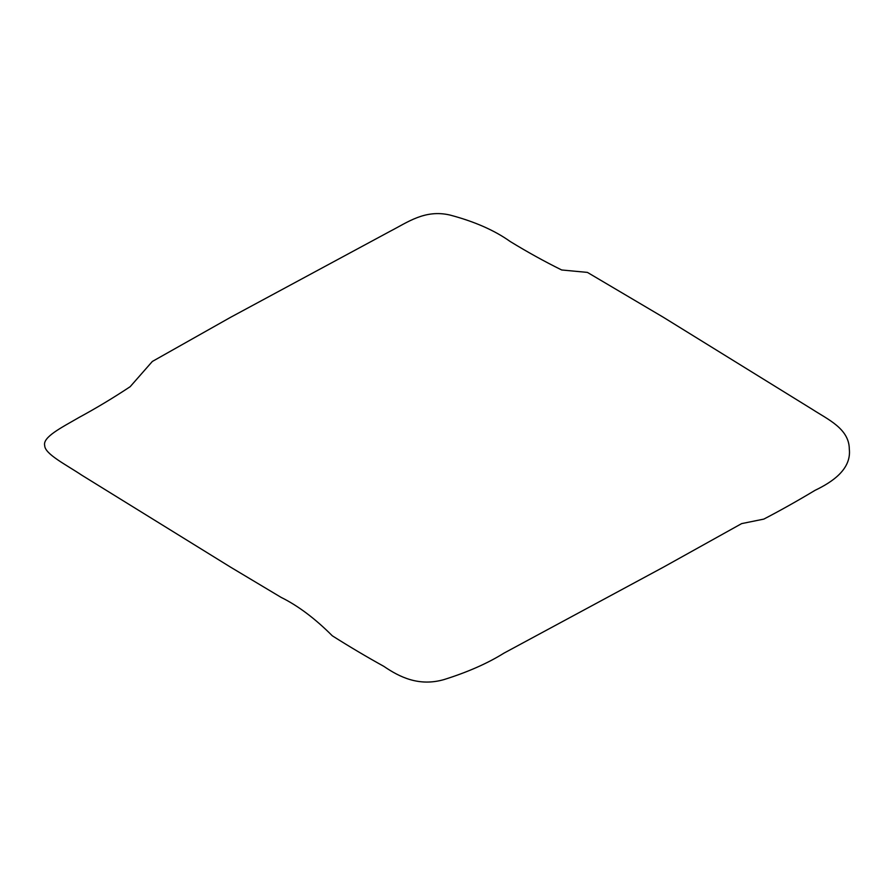 <?xml version="1.0" encoding="UTF-8"?>
<svg xmlns="http://www.w3.org/2000/svg" width="894" height="894" viewBox="0 0 894 894"><rect width="100%" height="100%" fill="white"/><g stroke="black" fill="none" stroke-linecap="round" stroke-linejoin="round"><path stroke-width="1.34" d="M230.607 317.303L152.338 361.455L130.178 386.689C113.337 397.841 96.295 408.1 79.018 417.464C61.585 427.567 42.42 437.099 44.7 445.603C44.845 454.085 66.156 464.712 81.656 475.105L230.607 567.176L281.118 597.382C298.026 605.741 315.101 618.559 332.322 635.813C349.576 646.72 366.763 656.911 383.861 666.365C399.853 677.306 419.219 686.715 444.039 679.574C467.618 672.165 487.576 663.37 503.937 653.156L663.393 567.176L741.662 523.605L763.822 519.101C780.663 510.329 797.705 500.752 814.982 490.37C832.415 482.011 851.58 469.171 849.3 449.023C849.155 428.729 827.844 419.42 812.344 409.363L663.393 317.303L587.414 272.402L561.678 269.977C544.424 261.45 527.236 251.94 510.139 241.469C494.494 230.317 474.435 221.511 449.961 215.041C425.041 209.23 407.776 222.193 390.063 231.311L230.607 317.303"/></g></svg>
